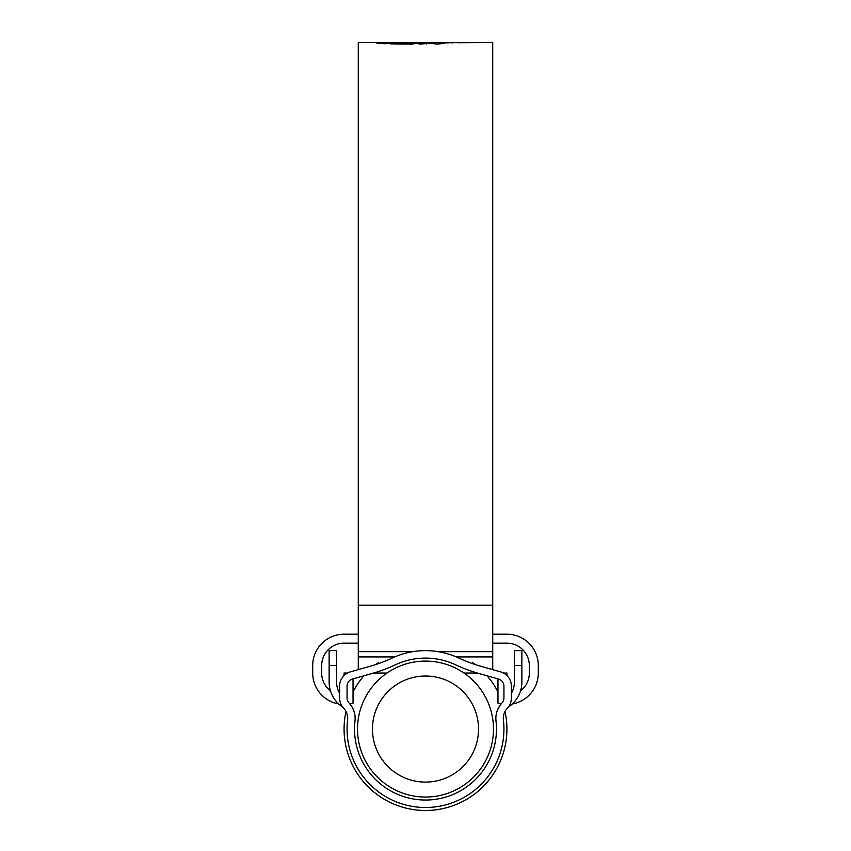 <?xml version="1.0" encoding="UTF-8"?>
<svg xmlns="http://www.w3.org/2000/svg" width="851" height="851" viewBox="0 0 851 851"><rect width="100%" height="100%" fill="white"/><g stroke="black" fill="none" stroke-linecap="round" stroke-linejoin="round"><path stroke-width="1.28" d="M496.463 729.062A70.963 70.963 0 0 0 496.005 720.946A22.413 22.413 0 0 1 501.92 703.043A7.468 7.468 0 0 0 503.941 697.937L503.941 686.214A7.468 7.468 0 0 0 498.495 679.024L479.198 673.567A156.871 156.871 0 0 1 455.519 664.759A70.963 70.963 0 0 0 395.481 664.759A156.871 156.871 0 0 1 371.802 673.567L352.505 679.024A7.468 7.468 0 0 0 347.059 686.214L347.059 697.937A7.468 7.468 0 0 0 349.08 703.043A22.413 22.413 0 0 1 354.995 720.946A70.963 70.963 0 0 0 425.5 800.036A70.963 70.963 0 0 0 496.463 729.062M499.92 705.5L497.324 710.394M503.42 720.084A14.946 14.946 0 0 1 507.366 708.16A14.946 14.946 0 0 0 511.408 697.937L511.408 686.214A14.946 14.946 0 0 0 500.526 671.833L481.23 666.376A149.404 149.404 0 0 1 458.678 657.993A78.441 78.441 0 0 0 392.322 657.993A149.404 149.404 0 0 1 369.77 666.376L350.474 671.833A14.946 14.946 0 0 0 339.592 686.214L339.592 697.937A14.946 14.946 0 0 0 343.634 708.16A14.946 14.946 0 0 1 347.58 720.084A78.441 78.441 0 0 0 425.5 807.503A78.441 78.441 0 0 0 503.42 720.084M514.398 650.632L521.865 650.632L514.398 650.632L514.398 682.066A22.413 22.413 0 0 1 511.408 693.246M336.602 650.632L329.135 650.632L336.602 650.632L336.602 682.066A22.413 22.413 0 0 0 339.592 693.246M521.865 650.632L521.865 682.066A29.881 29.881 0 0 1 509.504 706.277L513.387 702.915M507.366 708.16A14.946 14.946 0 0 1 509.504 706.277L512.334 703.947A31.37 31.37 0 0 0 538.3 673.035L538.3 665.567A31.37 31.37 0 0 0 506.93 634.197L492.729 634.197M337.613 702.915L341.496 706.277A29.881 29.881 0 0 1 329.135 682.066L329.135 650.632M339.241 704.468L341.496 706.277A14.946 14.946 0 0 1 343.634 708.16M353.037 678.875L353.037 703.107A31.37 31.37 0 0 1 349.825 703.883L350.803 705.128M352.548 707.904L353.41 709.723M350.591 704.819L348.963 702.915M372.461 729.062A53.039 53.039 0 0 0 425.5 782.101A53.039 53.039 0 0 0 478.539 729.062A53.039 53.039 0 0 0 425.5 676.024A53.039 53.039 0 0 0 372.461 729.062M493.484 729.062A67.984 67.984 0 0 1 425.5 797.047A67.984 67.984 0 0 1 357.516 729.062A67.984 67.984 0 0 1 425.5 661.089A67.984 67.984 0 0 1 493.484 729.062M505.005 711.489A81.43 81.43 0 0 1 425.5 810.492A81.43 81.43 0 0 1 345.995 711.489M353.037 691.927A81.43 81.43 0 0 1 363.92 675.79M375.876 664.514A81.43 81.43 0 0 1 378.493 662.578M472.507 662.578A81.43 81.43 0 0 1 475.124 664.514M487.08 675.79A81.43 81.43 0 0 1 497.963 691.927M501.175 703.883A31.37 31.37 0 0 1 497.963 703.107L497.963 678.875M506.93 675.545L506.93 673.035L503.515 673.035M492.729 643.154L506.93 643.154A22.413 22.413 0 0 1 529.333 665.567L529.333 673.035A22.413 22.413 0 0 1 520.557 690.831M330.443 690.831A22.413 22.413 0 0 1 321.667 673.035L321.667 665.567A22.413 22.413 0 0 1 344.07 643.154L358.271 643.154M347.485 673.035L344.07 673.035L344.07 675.545M338.666 703.947A31.37 31.37 0 0 1 312.7 673.035L312.7 665.567A31.37 31.37 0 0 1 344.07 634.197L358.271 634.197M457.466 42.731L492.729 42.55L492.729 669.631M381.684 43.688L381.684 42.561L358.271 42.55L358.271 669.631M406.789 42.55L461.104 42.55M457.466 42.571L460.465 42.55M455.913 42.571L451.307 42.848L455.913 42.571M451.711 42.593L447.105 42.89L451.711 42.593M429.181 43.422L419.096 44.103L426.468 42.593L447.552 42.603L438.01 44.018L429.181 43.422M421.5 42.667L411.576 44.082L390.077 43.848L392.928 43.135L412.458 42.795L392.534 42.55M421.319 42.71L398.215 42.678M381.684 42.561L377.004 43.327L385.45 43.763L393.524 42.582M381.684 42.72L391.343 42.593M476.262 42.582L467.976 42.55L476.262 42.582M392.928 43.89L392.928 43.135M409.991 44.071L409.991 43.337M412.458 44.071L412.458 42.795M418.298 43.284L418.298 42.571M426.468 42.593L426.681 44.082M431.648 43.422L431.648 42.89M438.68 44.007L438.68 42.89M440.775 43.869L440.775 42.603M436.265 44.039L436.265 43.412M521.865 665.567L514.398 665.567M336.602 665.567L329.135 665.567M492.729 605.157L358.271 605.157M492.729 656.929L456.296 656.929M394.704 656.929L358.271 656.929M492.729 651.653L438.137 651.653M412.863 651.653L358.271 651.653M477.368 673.035L463.997 673.035M387.003 673.035L373.632 673.035"/></g></svg>
